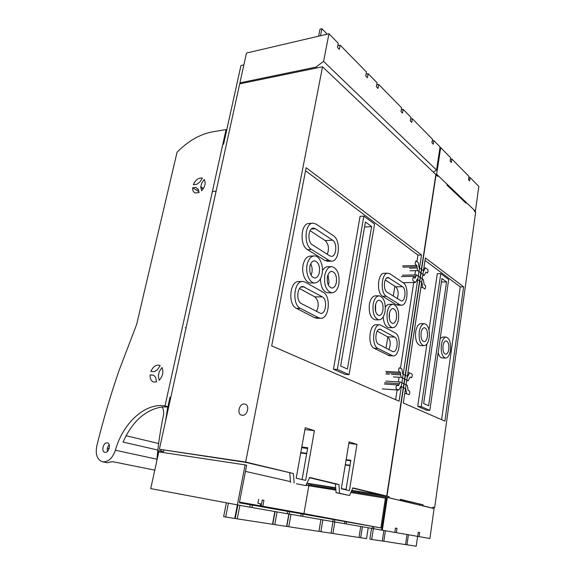 <?xml version="1.0" encoding="UTF-8"?>
<svg xmlns="http://www.w3.org/2000/svg" width="575" height="575" viewBox="0 0 575 575"><rect width="100%" height="100%" fill="white"/><g stroke="black" fill="none" stroke-linecap="round" stroke-linejoin="round"><path stroke-width="0.86" d="M310.054 230.661L325.184 240.587C328.641 244.131 329.331 248.688 327.254 254.265M377.214 331.128L387.651 336.857C390.626 339.983 391.022 344.224 388.844 349.578M385.257 279.982L395.643 286.796C398.317 289.663 398.842 293.624 397.232 298.662M299.553 288.492L314.856 296.894C318.723 300.718 319.247 305.591 316.43 311.513M310.708 263.882C312.031 266.426 312.441 269.287 311.93 272.471L311.046 275.231M328.073 274.613L329.008 282.505L328.282 284.963M375.633 304.312L375.612 311.355M389.433 313.095L389.376 318.873M159.376 449.255L245.676 462.027L293.394 473.534L245.324 462.293L159.376 449.255L239.696 83.864L322.539 66.765L435.85 174.527L386.716 496.038L352.849 487.873L349.564 495.513L336.08 492.689L335.412 483.963L309.501 477.732M371.644 226.572L365.434 221.979L340.644 366.002L347.422 369.064L371.644 226.572L364.564 227.024M302.083 479.557L307.726 447.767L301.789 447.012M346.143 459.648L350.851 460.273L345.978 489.857M351.792 490.324L381.268 495.003L352.734 488.132M296.448 483.747L305.821 485.631L296.448 483.747M289.764 472.988L290.555 482.418M363.86 216.092L337.345 369.452L349.09 374.656L345.237 374.418L333.457 369.229L360.058 216.373L363.86 216.092L374.569 224.099L349.09 374.656M305.821 485.631L309.63 477.451L338.905 484.509L339.573 493.257L349.564 495.513M245.676 462.027L322.539 66.765M293.394 473.534L294.177 483M349.097 441.837L356.967 444.374L349.399 490.655L341.313 488.757L349.097 441.837M271.688 345.877L306.152 167.706L421.511 254.984L399.079 401.199L271.688 345.877M314.403 430.653L305.627 480.384L296.204 478.177L305.253 427.707L314.403 430.653L304.915 429.597M301.659 447.731L307.596 448.493M300.797 452.547L306.734 453.33M300.725 452.963L306.662 453.754M346.064 460.144L350.764 460.769M345.316 464.636L350.024 465.29M345.259 464.988L349.967 465.642M339.573 493.257L336.08 492.689M338.905 484.509L335.412 483.963M337.345 369.452L333.457 369.229M421.511 254.984L417.946 255.12L305.569 170.753M417.946 255.12L416.947 261.596M415.552 270.638L414.891 274.929M413.72 282.512L400.466 368.259M399.079 377.257L398.36 381.908M397.109 389.987L395.614 399.697M327.944 261.266L325.019 260.504L307.532 249.643C299.287 245.295 300.783 222.791 309.235 223.467L312.663 223.222M389.455 355.76L374.167 348.285C367.209 345.395 369.279 323.653 376.373 324.746L379.867 324.81M397.9 305.167L396.067 304.649L382.648 296.312C376.136 292.941 377.696 272.471 384.373 273.298L387.787 273.211M316.926 318.241L314.59 317.688L296.47 308.38C287.565 304.606 289.786 280.499 298.899 281.563L302.436 281.498M311.168 283.008L310.73 283.015C305.584 283.18 301.322 273.355 303.068 265.053C304.362 259.354 306.806 256.364 310.392 256.091L313.871 255.947M328.311 292.848L327.93 292.848C323.222 291.805 320.735 287.098 320.476 278.724M322.438 270.703C323.912 268.072 325.702 266.743 327.815 266.721L331.308 266.606M375.418 319.815L375.166 319.815C370.58 318.291 368.654 313.102 369.387 304.254C370.487 298.863 372.535 296.067 375.525 295.845L378.982 295.823M385.358 307.1C386.529 305.21 387.866 304.283 389.368 304.312L392.804 304.312M389.131 327.657L388.908 327.649C385.609 326.938 383.712 323.344 383.216 316.875M335.714 487.938L306.935 483.244M333.407 235.728C341.083 240.235 339.43 261.862 331.423 261.136L328.943 260.36L311.513 249.449C303.298 245.087 304.786 222.503 313.217 223.186L316.243 224.164L333.407 235.728M377.912 348.421C370.976 345.532 373.046 323.718 380.111 324.81L395.255 332.961C401.753 336.023 399.683 356.96 392.948 355.911L377.912 348.421L374.167 348.285M399.718 304.649L386.357 296.29C379.874 292.912 381.426 272.377 388.082 273.204L389.994 273.851L403.176 282.735C409.271 286.242 407.661 305.979 401.314 305.174L399.718 304.649L396.067 304.649M305.382 282.203L323.164 292.244C331.43 296.226 329.123 319.355 320.512 318.284L318.55 317.738L300.488 308.401C291.604 304.606 293.825 280.42 302.91 281.484L305.382 282.203M307.064 264.917C308.358 259.196 310.787 256.198 314.36 255.925C319.599 255.731 323.783 265.607 322.101 273.865C320.836 279.658 318.37 282.684 314.697 282.943C309.573 283.108 305.325 273.247 307.064 264.917M324.753 275.439C325.989 269.797 328.318 266.85 331.732 266.592C337.36 268.288 339.76 274.045 338.919 283.877C337.705 289.584 335.347 292.567 331.847 292.812C326.269 291.115 323.905 285.322 324.753 275.439M385.085 311.355C384.014 316.811 381.958 319.643 378.903 319.865C374.339 318.334 372.42 313.131 373.153 304.254C374.246 298.849 376.28 296.039 379.263 295.823C383.87 297.347 385.811 302.522 385.085 311.355M398.511 319.348C397.483 324.717 395.507 327.513 392.588 327.721C388.29 326.248 386.493 321.209 387.191 312.613C388.24 307.287 390.195 304.52 393.056 304.312C397.382 305.785 399.201 310.795 398.511 319.348M315.387 228.735L332.594 240.178C337.496 243.002 336.461 256.824 331.365 256.364L329.755 255.853L312.376 244.828C307.165 242.003 308.128 227.693 313.49 228.124L315.387 228.735L311.348 229.001M392.351 351.418L378.594 344.188C374.196 342.312 375.518 328.483 380.018 329.173L394.615 337.051C398.762 338.955 397.447 352.331 393.163 351.656L392.351 351.418M402.55 286.695C406.439 288.894 405.425 301.501 401.386 300.984L387.025 292.186C382.907 290.001 383.906 276.985 388.139 277.509L402.55 286.695L395.643 286.796M301.386 303.607C295.751 301.142 297.174 285.811 302.96 286.494L322.331 296.851C327.606 299.338 326.147 314.115 320.678 313.433L301.386 303.607M319.42 272.27C318.615 275.95 317.048 277.869 314.726 278.041C310.917 276.92 309.293 273.096 309.853 266.577C310.673 262.926 312.225 261.014 314.511 260.849C318.349 261.963 319.98 265.772 319.42 272.27M336.389 282.375C335.62 285.998 334.125 287.888 331.904 288.046C328.347 286.968 326.837 283.288 327.376 277.006C328.16 273.405 329.647 271.529 331.832 271.364C335.405 272.442 336.928 276.115 336.389 282.375M375.36 305.569C376.057 302.127 377.351 300.337 379.263 300.193C382.188 301.163 383.417 304.463 382.95 310.09C382.274 313.555 380.966 315.352 379.033 315.495C376.122 314.525 374.9 311.212 375.36 305.569M389.289 313.857C389.951 310.464 391.201 308.703 393.02 308.567C395.772 309.508 396.93 312.699 396.484 318.147C395.83 321.554 394.579 323.33 392.732 323.466C389.994 322.525 388.844 319.326 389.289 313.857M356.967 444.374L348.838 443.404M346.049 489.411L341.327 488.664M335.699 487.765L306.957 483.201M386.716 496.038L351.728 490.482M346.028 489.577L342.183 488.966M244.432 404.017L244.979 404.117C250.132 405.174 247.423 416.142 242.204 415.294L241.723 415.207C236.548 414.165 239.214 403.233 244.432 404.017M350.851 492.523L386.371 498.309L381.512 530.085L332.846 521.604M331.063 533.133L332.918 533.507L334.83 521.971M332.918 533.507L358.987 537.496L360.741 526.47M289.168 514.036L289.584 511.707L301.207 513.777L300.804 516.062L249.722 507.15M245.123 464.887L246.653 465.254L239.373 502.787L250.19 504.713L249.722 507.186L150.722 488.606L158.793 451.871L245.123 464.887L234.729 518.477L223.625 516.673L226.334 502.945M301.207 513.777L333.205 519.455L332.846 521.626L300.811 516.034M277.107 511.944L274.785 524.608L286.616 526.42L288.844 513.978M275.116 511.599L272.802 524.213L274.785 524.608M237.842 505.116L235.247 518.456L237.274 518.866L239.868 505.475M237.274 518.866L272.521 524.263L274.85 511.549M228.376 503.333L225.666 517.09M320.951 519.563L318.952 531.278L320.872 531.659L331.049 533.219L332.982 521.626M368.223 527.771L366.519 538.646L359.001 537.424M362.415 526.765L360.676 537.754M161.036 452.209L161.28 451.123L158.635 450.728L157.607 457.29M170.02 397.174L167.433 408.954L165.471 421.525M161.079 449.65L160.856 451.059M306.453 484.287L306.964 484.402L306.798 485.314M161.28 451.123L163.465 451.627L163.782 450.196M185.301 327.75L186.077 327.772M387.809 336.95L386.026 348.098M322.87 519.893L320.872 531.659M289.031 514.014L286.817 526.355L288.779 526.75L291 514.359M288.779 526.75L318.924 531.365L320.929 519.556M261.143 505.971L262.257 500.027L263.939 500.336L262.832 506.266L303.931 513.612L308.811 485.767L306.051 485.142M263.939 500.336L262.257 500.027M257.902 503.319L260.561 503.801L257.902 503.319L258.649 499.337M245.46 471.399L290.483 481.613M335.879 490.123L308.811 485.767M334.506 521.913L334.866 519.75L372.499 526.441L372.19 528.461M346.445 521.812L346.1 523.933M385.423 498.087L380.851 527.922L372.499 526.441M373.628 528.712L373.937 526.693M250.19 504.713L287.651 511.369L287.234 513.705M252.36 505.094L251.893 507.56M303.054 514.1L302.658 516.379M344.504 523.652L344.856 521.525M283.518 510.183L272.04 508.063L283.511 510.198M268.029 507.315L260.928 506.014L268.029 507.315M239.495 502.155L257.449 505.396L240.925 502.485M239.48 502.219L240.932 502.457M243.469 502.967L261.517 506.345L243.469 502.967M297.979 512.878L319.441 516.875L297.979 512.893M323.258 517.586L328.548 518.578L323.258 517.601M334.866 519.75L333.205 519.455M239.466 502.298L252.756 504.778L239.452 502.363M260.561 503.801L260.188 505.792L301.207 513.418L262.832 506.266M299.086 512.828L285.753 510.485M303.011 513.533L309.616 514.74L303.011 513.533M313.734 515.502L334.815 519.412L313.734 515.509M293.933 512.038L306.31 514.33L293.933 512.038M239.394 502.672L245.654 503.844L239.387 502.687M289.584 511.707L287.651 511.369M283.037 510.485L275.612 509.119L283.037 510.485M271.652 508.379L249.442 504.225L271.652 508.379M265.248 507.042L287.234 511.146L265.248 507.064M291.144 511.894L296.571 512.893L291.144 511.879M367.856 525.564L361.301 524.357L367.856 525.564M338.344 520.073L359.08 523.926L338.344 520.073M299.093 512.814L285.761 510.485M309.925 515.006L331.186 518.966L309.925 515.02M340.199 520.648L333.356 519.383L340.199 520.648M239.502 502.09L260.188 505.792M303.931 513.612L380.851 527.922M338.445 45.547L337.92 45.015M239.919 82.858L315.919 67.11L323.581 61.396L328.957 33.767L246.467 53.051L239.919 82.858L240.86 83.627M315.919 67.11L316.811 67.951M243.872 64.874L240.954 65.528L223.589 144.21M201.034 186.839L203.406 188.586M216.114 191.123L212.383 191.525M323.581 61.396L436.533 170.049L440.062 146.963L433.816 140.595L432.263 140.796M436.533 170.049L433.306 172.105M328.957 33.767L338.258 43.247L337.467 47.409L339.358 49.321L340.148 45.166L366.462 71.976L365.743 75.965L367.454 77.697L368.165 73.715L366.074 74.118M433.816 140.595L433.262 144.167L431.947 142.837L432.501 139.258L412.361 118.737L411.757 122.446L410.32 120.994L410.924 117.278L403.125 109.329L402.5 113.095L401.005 111.586L401.637 107.812L378.717 84.468L378.034 88.385L376.388 86.724L377.078 82.793L368.165 73.715M403.125 109.329L401.336 109.617M318.593 36.189L319.973 29.21L321.899 28.75L320.519 35.736M327.232 34.169L321.899 28.75M394.838 286.264L393.257 296.139M376.726 84.827L378.717 84.468M410.643 118.996L412.361 118.737M337.798 45.691L340.148 45.166M136.627 324.48L177.057 152.21C188.241 140.933 200.107 134.133 212.664 131.812L226.068 129.591L165.011 405.914C145.288 402.478 122.899 423.02 115.388 450.225C112.528 458.282 108.272 462.156 102.638 461.847C97.182 459.878 95.234 454.602 96.787 446.013C103.184 419.994 110.652 394.709 119.198 370.149L136.627 324.48M167.914 406.762L165.011 405.914M226.708 130.058L226.068 129.591M150.097 374.929L153.597 375.188L155.732 377.48L156.537 381.901L153.777 382.052C151.175 381.124 149.953 378.753 150.097 374.929M203.298 188.751L200.747 187.177L201.588 183.418L204.197 179.4C206.022 182.879 205.167 186.688 201.638 190.807L200.747 187.177M160.195 365.628L159.261 365.233C155.775 364.737 152.979 366.8 150.887 371.443L154.388 371.687L157.471 369.768L160.195 365.628M158.312 375.885L159.261 371.673L161.999 367.526C163.76 371.967 162.804 376.223 159.131 380.305L158.312 375.885M202.386 178.092C198.684 177.582 195.673 179.781 193.337 184.683L196.794 184.28L199.784 182.103L202.386 178.092M198.864 191.59L192.632 187.802C192.532 190.361 193.344 192.072 195.062 192.927L199.115 192.625L198.231 188.995L197.139 188.88L196.082 187.407L192.632 187.802M167.778 407.373L167.684 406.956L162.107 406.971C163.623 409.335 164.04 412.297 163.357 415.862C160.238 430.675 158.053 445.718 156.788 460.992M162.107 406.971C145.417 409.673 132.394 421.374 123.036 442.082L157.852 450.045M158.65 443.505L126.04 435.749M102.638 461.847L107.122 462.731L112.484 461.639L154.783 470.142M109.221 444.827C107.482 446.753 106.907 448.938 107.503 451.375M105.009 452.345C108.941 453.222 111.342 443.483 107.345 442.915L107.23 442.894C103.299 442.06 100.92 451.763 104.923 452.331L105.009 452.345M412.713 279.22L413.389 277.164L415.021 278.199L416.602 274.886L423.372 279.572L424.12 284.618L425.385 285.502L425.694 286.76L424.997 289.06L422.675 287.5L421.913 282.548L417.134 279.256L416.494 281.096L415.258 282.375L412.994 280.808L412.713 279.22M428.052 271.12L427.412 273.103L425.859 272.076L424.336 275.324L417.594 270.588L416.832 265.456L415.517 264.5L415.193 263.192L415.897 260.885L418.305 262.595L419.082 267.627L423.825 271.019L424.443 269.215L425.637 267.986L427.786 269.574L428.052 271.12M395.952 387.378L396.75 385.113L398.346 385.818L400.25 382.03L407.323 385.343L408.121 390.368L409.472 390.993L409.802 392.229L409.544 393.94L408.99 394.752L406.582 393.667L405.763 388.736L400.746 386.414L398.849 390.109L396.247 388.959L395.952 387.378M412.311 375.583L411.563 377.775L410.04 377.056L408.214 380.751L401.163 377.38L400.344 372.262L398.942 371.572L398.597 370.3L398.863 368.561L399.424 367.763L401.918 368.985L402.744 373.994L407.732 376.431L409.537 372.844L412.031 374.052L412.311 375.583M419.254 331.696C420.203 326.564 421.964 323.897 424.537 323.703C428.282 325.069 429.848 329.705 429.223 337.633C428.296 342.801 426.513 345.489 423.897 345.69C420.174 344.324 418.629 339.667 419.254 331.696M420.512 345.575L420.347 345.568C416.609 344.209 415.057 339.559 415.682 331.617C416.638 326.499 418.406 323.84 420.993 323.646L424.357 323.703M421.094 332.796C421.698 329.525 422.826 327.829 424.465 327.7C426.844 328.569 427.836 331.523 427.441 336.569C426.844 339.854 425.716 341.564 424.055 341.687C421.683 340.824 420.699 337.863 421.094 332.796M463.622 286.839L425.385 257.909L403.305 403.039L444.913 421.108L463.622 286.839L460.252 286.882L425.004 260.418M446.085 337.079L442.786 336.993L440.191 338.438M445.503 358.081C447.925 357.887 449.564 355.278 450.433 350.254C451.008 342.75 449.607 338.359 446.236 337.079C443.857 337.266 442.225 339.854 441.341 344.842C440.759 352.389 442.146 356.802 445.503 358.081L442.053 357.93C440.299 357.679 439.005 355.903 438.15 352.597M448.802 349.291C449.168 344.511 448.284 341.708 446.135 340.896C444.619 341.018 443.577 342.664 443.016 345.841C442.649 350.642 443.533 353.445 445.668 354.257C447.206 354.135 448.248 352.482 448.802 349.291M436.95 175.576L437.927 175.476L437.791 176.367L435.814 174.757M437.927 175.476L446.976 184.108L447.041 185.164L466.009 203.205L466.303 202.529L465.376 202.601M466.303 202.529L474.303 210.155L474.188 210.982L475.647 212.369L434.657 507.596L432.918 507.179L432.781 508.171L431.552 507.969M351.648 490.655L389.074 496.606L351.72 490.497M346.021 489.591L342.456 489.03M335.714 487.959L308.854 483.69L335.728 488.125M344.648 489.541L345.999 489.756M385.746 496.081L385.588 497.131M389.074 496.606L388.908 497.684L387.615 497.483M388.908 497.684L398.612 500.106M399.891 500.315L400.279 499.308L423.121 504.814L400.186 499.553M421.949 505.677L423.193 505.878L423.121 504.814M419.987 505.209L419.93 504.304M423.193 505.878L432.781 508.171M418.37 504.821L419.98 505.087M434.657 507.596L432.896 507.315M358.958 492.876L359.123 491.841L358.958 492.876M386.982 496.103L436.066 174.728M446.523 281.915L428.605 405.734L423.66 403.499L441.938 278.523L446.523 281.915L441.427 282.002M440.781 273.614L448.687 279.529L429.82 410.413L421.259 406.626L440.781 273.614L437.309 273.7L429.007 329.87M421.259 406.626L417.702 406.331L426.923 343.929M429.82 410.413L426.298 410.119L417.702 406.331M460.252 286.882L441.614 419.678M435.663 174.347L436.633 174.247L440.694 147.61L439.947 147.703M474.476 211.255L475.396 211.19L436.633 174.247M475.396 211.19L478.831 186.465L470.084 177.546L468.783 177.675M450.448 159.153L451.871 158.987L451.353 162.445L450.139 161.216L450.656 157.751L440.694 147.61M470.084 177.546L469.61 180.881L468.488 179.752L468.963 176.41L451.871 158.987M382.282 540.989L405.555 544.618L407.021 534.513M383.82 541.291L385.423 530.761M351.232 491.639L387.327 497.411L434.067 508.573L429.913 538.495L396.355 532.666L396.994 528.367L395.478 528.087L394.831 532.4L381.52 530.071M335.807 489.174L309.228 484.919L309.07 485.81M417.615 536.36L416.207 546.25L405.562 544.561M408.43 534.757L406.971 544.834M419.074 536.612L419.657 532.5L418.277 532.249L417.687 536.367M387.327 497.411L382.317 530.222M383.877 530.495L382.274 541.053L371.694 539.436L369.869 539.077L371.536 528.353M373.362 528.662L371.694 539.436M308.408 485.681L308.617 483.632M311.111 484.207L310.938 485.192M394.838 532.378L396.355 532.666M328.943 260.36L325.019 260.504M311.513 249.449L307.532 249.643M391.697 355.551L388.01 355.393M386.357 296.29L382.648 296.312M300.488 308.401L296.47 308.38M318.55 317.738L314.59 317.688M304.498 286.939L301.135 286.99M322.331 296.851L314.856 296.894M389.34 277.912L386.774 277.962M394.615 337.051L387.651 336.857M380.981 329.468L378.889 329.425M332.594 240.178L325.184 240.587M156.939 459.209L115.388 450.225M109.142 448.608L107.396 448.234M421.439 283.827L422.223 283.82M421.267 284.97L422.05 284.963M420.878 287.522L422.675 287.5M423.66 269.229L424.443 269.215M423.488 270.365L424.271 270.343M401.451 276.575L415.682 276.259M414.007 277.545L415.488 277.509M422.747 275.245L424.034 275.217M409.953 270.789L417.594 270.588M409.544 268.209L416.954 267.993M402.938 267.174L417.148 266.75M402.615 265.887L416.832 265.456M382.389 388.908L398.669 390.058M405.303 389.922L406.101 389.972M405.116 391.137L405.914 391.194M404.75 393.537L406.582 393.667M407.668 374.382L408.466 374.426M407.481 375.583L408.279 375.633M384.632 382.713L399.122 383.662M384.423 384.035L398.913 384.998M406.719 380.621L408.027 380.7M393.372 376.912L401.163 377.38M386.005 374.016L389.304 374.203M391.46 374.332L400.48 374.857M386.213 372.701L400.682 373.527M385.868 371.45L400.344 372.262M331.423 261.136L327.506 261.28M392.948 355.911L389.261 355.752M401.314 305.174L397.663 305.167M320.512 318.284L316.566 318.234M314.697 282.943L310.73 283.015M331.847 292.812L327.93 292.848M378.903 319.865L375.166 319.815M392.588 327.721L388.908 327.649M198.389 189.649L197.139 188.88M403.118 282.692L415.56 282.483M423.861 267.914L425.284 267.878M402.385 275.217L416.559 274.886M422.726 275.36L424.336 275.324M382.569 388.959L398.849 390.109M407.912 372.751L409.537 372.844M385.775 381.103L400.25 382.03M406.712 380.657L408.214 380.751M420.347 345.568L423.897 345.69"/></g></svg>
